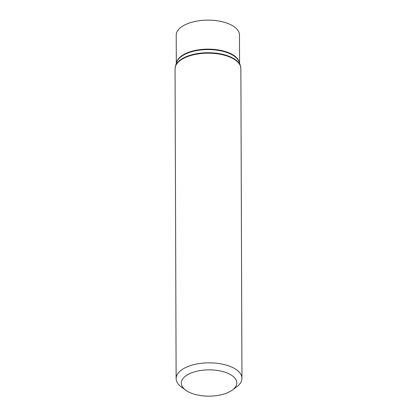 <?xml version="1.0" encoding="UTF-8"?>
<svg xmlns="http://www.w3.org/2000/svg" width="417" height="417" viewBox="0 0 417 417"><rect width="100%" height="100%" fill="white"/><g stroke="black" fill="none" stroke-linecap="round" stroke-linejoin="round"><path stroke-width="0.63" d="M185.716 390.166L181.338 386.94A32.912 15.601 -0.2 0 1 176.13 378.553A32.912 15.601 -0.2 0 1 199.175 363.582A32.912 15.601 -0.2 0 1 236.069 369.462A32.912 15.601 -0.2 0 1 241.949 378.323A32.912 15.601 -0.2 0 1 236.804 386.747L232.446 389.999A27.725 13.146 -0.2 0 1 185.716 390.166A27.725 13.146 -0.2 0 1 193.66 372.115A27.725 13.146 -0.2 0 1 231.826 375.441A27.725 13.146 -0.2 0 1 232.446 389.999M176.313 63.374L176.214 35.242A31.629 14.996 -0.2 0 1 198.362 20.85A31.629 14.996 -0.2 0 1 233.817 26.5A31.629 14.996 -0.2 0 1 239.473 35.018L239.567 63.155M234.985 59.798A32.912 15.601 -0.2 0 1 240.87 68.659L240.437 65.917A32.839 15.57 -0.2 0 0 234.927 59.344A32.839 15.57 -0.2 0 0 200.426 53.167A32.839 15.57 -0.2 0 0 175.463 66.141L175.051 68.888A32.912 15.601 -0.2 0 1 198.096 53.918A32.912 15.601 -0.2 0 1 234.985 59.798M175.463 66.141L176.573 62.514A31.702 15.028 -0.2 0 1 200.676 49.988A31.702 15.028 -0.2 0 1 233.979 55.951A31.702 15.028 -0.2 0 1 239.301 62.295L240.437 65.917M176.407 63.066A31.629 14.996 -0.2 0 1 199.639 49.675A31.629 14.996 -0.2 0 1 233.916 55.492A31.629 14.996 -0.2 0 1 239.473 62.847M241.949 378.323L240.87 68.659M176.13 378.553L175.051 68.888"/></g></svg>
